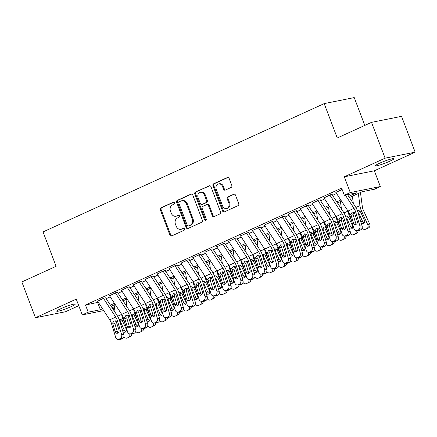<?xml version="1.0" encoding="UTF-8"?>
<svg xmlns="http://www.w3.org/2000/svg" width="437" height="437" viewBox="0 0 437 437"><rect width="100%" height="100%" fill="white"/><g stroke="black" fill="none" stroke-linecap="round" stroke-linejoin="round"><path stroke-width="0.66" d="M174.554 202.784A1.06 0.89 -101.3 0 0 173.363 202.173L160.936 207.843A1.513 1.278 -101.3 0 0 160.303 209.782L169.917 235.095A1.513 1.278 -101.3 0 0 171.621 235.969L184.048 230.299A1.06 0.89 -101.3 0 0 183.3 228.327L181.688 229.064A4.84 4.08 -101.3 0 1 180.929 229.31A4.84 4.08 -101.3 0 1 176.237 226.268L175.439 224.159A4.84 4.08 -101.3 0 1 177.471 217.954L179.077 217.216A1.06 0.89 -101.3 0 0 178.329 215.25L176.723 215.982A4.84 4.08 -101.3 0 1 175.964 216.228A4.84 4.08 -101.3 0 1 171.271 213.19L170.468 211.082A4.84 4.08 -101.3 0 1 172.5 204.877L174.112 204.139A1.06 0.89 -101.3 0 0 174.554 202.784M379.447 163.274A9.86 1.027 159.2 0 0 375.427 165.738A9.86 1.027 159.2 0 0 380.496 164.776A9.86 1.027 159.2 0 0 389.837 161.193A9.86 1.027 159.2 0 0 393.863 158.735A9.86 1.027 159.2 0 0 388.793 159.696A9.86 1.027 159.2 0 0 379.447 163.274M60.765 308.719A9.86 1.027 159.2 0 0 56.744 311.182A9.86 1.027 159.2 0 0 61.814 310.221A9.86 1.027 159.2 0 0 71.16 306.637A9.86 1.027 159.2 0 0 75.18 304.179A9.86 1.027 159.2 0 0 70.111 305.141A9.86 1.027 159.2 0 0 60.765 308.719M231.184 187.418A1.513 1.278 -101.3 0 0 231.818 185.474L229.119 178.372A1.513 1.278 -101.3 0 0 227.415 177.504L213.617 183.797A1.513 1.278 -101.3 0 0 212.983 185.741L222.597 211.049A1.513 1.278 -101.3 0 0 224.301 211.923L238.099 205.625A1.513 1.278 -101.3 0 0 238.733 203.686L235.477 195.11A1.513 1.278 -101.3 0 0 233.773 194.236L227.868 196.929A1.513 1.278 -101.3 0 0 227.235 198.873L228.846 203.123A4.048 3.414 -101.3 0 1 226.513 208.52A4.048 3.414 -101.3 0 1 222.591 205.98L216.26 189.314A4.048 3.414 -101.3 0 1 218.598 183.922A4.048 3.414 -101.3 0 1 222.52 186.462L223.575 189.237A1.513 1.278 -101.3 0 0 225.279 190.111L231.184 187.418M371.505 122.355L401.543 116.346L415.15 152.163L385.112 158.172L371.505 122.355L337.255 137.988L324.194 103.607L43.039 231.921L56.1 266.308L21.85 281.936L35.457 317.754L76.257 299.132L82.243 314.891L88.203 312.171L85.483 305.01L341.619 188.112L344.34 195.273L350.294 192.553L380.332 186.544L374.378 189.259L362.197 191.701L349.414 197.535M385.112 158.172L344.307 176.794L350.294 192.553M192.75 194.973A1.513 1.278 -101.3 0 0 191.051 194.099L177.247 200.397A1.513 1.278 -101.3 0 0 176.614 202.336L186.228 227.65A1.513 1.278 -101.3 0 0 187.932 228.524L201.73 222.225A1.513 1.278 -101.3 0 0 202.369 220.286L192.75 194.973M195.432 192.1L209.23 185.801A1.513 1.278 -101.3 0 1 210.934 186.675L220.548 211.983A1.513 1.278 -101.3 0 1 219.915 213.928L214.01 216.621A1.513 1.278 -101.3 0 1 212.306 215.747L208.405 205.483A1.513 1.278 -101.3 0 0 206.706 204.609L202.784 206.401A1.513 1.278 -101.3 0 0 202.151 208.34L206.209 219.024A1.06 0.89 -101.3 0 1 204.576 219.773L194.798 194.039A1.513 1.278 -101.3 0 1 195.432 192.1L209.869 185.72M35.457 317.754L65.495 311.739L78.753 305.692M105.907 297.717L103.875 298.121L97.615 301.208M117.821 292.277L115.789 292.686L109.529 295.767M129.734 286.841L127.702 287.246L121.442 290.332M141.643 281.406L139.616 281.81L133.356 284.897M153.556 275.966L151.53 276.375L145.27 279.456M165.47 270.53L163.443 270.935L157.178 274.021M177.384 265.095L175.357 265.499L169.092 268.586M189.297 259.654L187.271 260.064L181.005 263.145M201.211 254.219L199.185 254.624L192.919 257.71M213.125 248.779L211.093 249.188L204.833 252.275M225.039 243.343L223.007 243.748L216.747 246.834M236.952 237.908L234.92 238.312L228.66 241.399M248.866 232.468L246.834 232.877L240.574 235.958M260.78 227.032L258.748 227.437L252.488 230.523M272.693 221.597L270.661 222.001L264.401 225.088M284.607 216.157L282.575 216.566L276.315 219.647M296.521 210.721L294.489 211.126L288.229 214.212M308.429 205.286L306.403 205.69L300.143 208.777M320.343 199.846L318.316 200.255L312.056 203.336M332.257 194.41L330.23 194.815L323.964 197.901M85.483 305.01L98.309 302.273M106.191 298.679L110.222 296.838M118.099 293.243L122.136 291.397M130.013 287.803L134.05 285.962M141.927 282.368L145.963 280.527M153.84 276.927L157.877 275.086M165.754 271.492L169.791 269.651M177.668 266.057L181.705 264.216M189.582 260.616L193.618 258.775M201.495 255.181L205.532 253.34M213.409 249.745L217.446 247.905M225.323 244.305L229.359 242.464M237.236 238.87L241.268 237.029M249.15 233.434L253.181 231.588M261.064 227.994L265.095 226.153M272.978 222.559L277.009 220.718M284.886 217.123L288.923 215.277M296.799 211.683L300.836 209.842M308.713 206.248L312.75 204.407M320.627 200.807L324.664 198.966M332.541 195.372L336.577 193.531M335.878 192.466L342.105 189.396M364.802 125.419L354.232 97.593L324.194 103.607M344.307 176.794L374.345 170.785L415.15 152.163M374.345 170.785L380.332 186.544M114.494 307.867L112.719 308.68M348.682 196.41L356.516 192.837L344.34 195.273M88.203 312.171L100.379 309.735L102.537 308.751M110.414 305.152L114.45 303.311M122.327 299.716L126.364 297.876M134.241 294.281L138.278 292.44M146.155 288.841L150.191 287M158.068 283.405L162.105 281.565M169.982 277.97L174.019 276.129M181.896 272.53L185.933 270.689M193.81 267.094L197.846 265.254M205.723 261.659L209.755 259.813M217.637 256.219L221.668 254.378M229.551 250.783L233.582 248.943M241.464 245.348L245.496 243.502M253.373 239.908L257.409 238.067M265.286 234.472L269.323 232.631M277.2 229.032L281.237 227.191M289.114 223.597L293.151 221.756M301.027 218.161L305.064 216.32M312.941 212.721L316.978 210.88M324.855 207.285L328.892 205.445M336.769 201.85L340.805 200.009M103.738 310.587L82.243 314.891M111.899 307.429L114.368 306.932M341.537 201.129L337.501 202.97M329.624 206.564L325.587 208.405M317.71 212.005L313.673 213.846M305.796 217.44L301.759 219.281M293.882 222.875L289.846 224.716M281.969 228.316L277.932 230.157M270.055 233.751L266.018 235.592M258.141 239.186L254.11 241.033M246.228 244.627L242.196 246.468M234.314 250.062L230.283 251.903M222.4 255.498L218.369 257.344M210.487 260.938L206.455 262.779M198.578 266.373L194.541 268.214M186.665 271.814L182.628 273.655M174.751 277.249L170.714 279.09M162.837 282.684L158.8 284.525M150.923 288.125L146.887 289.966M139.01 293.56L134.973 295.401M127.096 298.995L123.059 300.836M115.182 304.436L111.145 306.277M97.659 302.573L100.379 309.735M175.964 216.228L176.772 216.069A4.84 4.08 -101.3 0 0 177.531 215.823L176.723 215.982M178.864 215.212L177.531 215.823M180.929 229.31L181.743 229.146A4.84 4.08 -101.3 0 0 182.502 228.901L181.688 229.064M183.835 228.289L182.502 228.901M173.899 202.134L161.75 207.679A1.513 1.278 -101.3 0 0 161.116 209.618L170.73 234.931A1.513 1.278 -101.3 0 0 171.796 235.887M191.685 194.017L178.061 200.233A1.513 1.278 -101.3 0 0 177.427 202.173L187.041 227.486A1.513 1.278 -101.3 0 0 188.112 228.442M179.285 201.779A1.06 0.89 -101.3 0 0 178.837 203.139L187.282 225.355A1.06 0.89 -101.3 0 0 188.473 225.967L190.166 225.192A4.84 4.08 -101.3 0 0 192.198 218.986L186.43 203.795A4.84 4.08 -101.3 0 0 181.737 200.758A4.84 4.08 -101.3 0 0 180.978 201.004L179.285 201.779M188.942 225.874A1.06 0.89 -101.3 0 0 189.281 225.803L188.473 225.967M181.737 200.758L182.551 200.594A4.84 4.08 -101.3 0 1 187.244 203.637L193.012 218.822A4.84 4.08 -101.3 0 1 190.98 225.028L189.281 225.803M206.941 204.532L207.755 204.369A1.513 1.278 -101.3 0 1 209.219 205.319L213.119 215.588A1.513 1.278 -101.3 0 0 214.185 216.539M196.246 191.936A1.513 1.278 -101.3 0 0 195.612 193.875L205.385 219.609A1.06 0.89 -101.3 0 0 205.98 220.237M204.363 194.831A4.048 3.414 -101.3 0 0 200.441 192.291A4.048 3.414 -101.3 0 0 198.103 197.688L200.337 203.555A1.513 1.278 -101.3 0 0 202.036 204.429L205.958 202.642A1.513 1.278 -101.3 0 0 206.592 200.703L204.363 194.831L205.172 194.667A4.048 3.414 -101.3 0 0 201.249 192.127L200.441 192.291M201.801 204.505L202.615 204.341A1.513 1.278 -101.3 0 0 202.85 204.265L202.036 204.429M205.172 194.667L207.406 200.539A1.513 1.278 -101.3 0 1 206.767 202.478L202.85 204.265M218.598 183.922L219.407 183.758A4.048 3.414 -101.3 0 1 223.329 186.299L224.383 189.074A1.513 1.278 -101.3 0 0 225.454 190.029M226.513 208.52L227.327 208.356A4.048 3.414 -101.3 0 0 229.66 202.965L228.846 203.123M234.407 194.154L228.677 196.77A1.513 1.278 -101.3 0 0 228.043 198.709L229.66 202.965M228.054 177.422L214.43 183.638A1.513 1.278 -101.3 0 0 213.791 185.578L223.411 210.891A1.513 1.278 -101.3 0 0 224.476 211.847M114.106 304.928L115.078 312.302M109.414 295.592A5.391 2.841 65.5 0 0 109.501 295.729L121.672 314.383A11.559 6.091 65.5 0 0 123.343 320.031L125.233 324.15M119.612 319.523L120.148 319.376L122.24 320.534L126.156 328.995A2.464 2.098 65.2 0 1 125.282 332.104A2.464 2.098 65.2 0 1 125.277 332.109A2.464 2.098 65.2 0 1 122.852 331.497M129.68 333.906A3.081 2.617 -114.8 0 1 128.445 337.435A3.081 2.617 -114.8 0 0 128.445 337.435L127.249 337.987A3.081 2.617 -114.8 0 1 123.846 336.747M131.695 333.961A3.081 2.617 65.2 0 1 130.292 336.583A3.081 2.617 65.2 0 1 130.281 336.588L128.456 337.43M121.24 319.6L120.514 321.31L120.781 322.446L124.184 329.886A2.464 2.098 -114.8 0 0 126.075 331.399M103.46 298.313A5.391 2.841 65.5 0 0 103.547 298.449L115.712 317.087A7.702 4.059 -114.5 0 1 117.411 320.736L121.639 334.649L123.824 334.693A3.081 2.54 91.2 0 1 122.316 338.664L120.131 338.62A3.081 2.54 -88.8 0 0 121.639 334.649M105.639 297.837L117.045 315.312A11.559 6.091 -114.5 0 1 119.596 320.78L123.824 334.693M97.5 301.033A5.391 2.841 65.5 0 0 97.588 301.169L109.753 319.808A7.702 4.059 -114.5 0 1 111.451 323.451L115.685 337.369A3.081 2.54 -88.8 0 0 118.001 339.363A3.081 2.54 -88.8 0 0 118.94 339.167L120.131 338.62M115.286 320.769L114.844 323.446L112.85 324.036L115.177 331.688L117.362 331.732L114.844 323.446M118.94 339.167L121.125 339.21L122.316 338.664M121.125 339.21A3.081 2.54 91.2 0 1 120.186 339.407L118.001 339.363M117.362 331.732A2.464 2.032 -88.8 0 0 118.132 332.918M112.85 324.036L112.735 322.867L113.986 320.84L116.127 321.321L118.99 329.946A2.464 2.032 91.2 0 1 117.782 333.125A2.464 2.032 91.2 0 1 117.034 333.284A2.464 2.032 91.2 0 1 115.177 331.688M126.02 299.487L126.992 306.861M121.328 290.157A5.391 2.841 65.5 0 0 121.415 290.294L133.585 308.948A11.559 6.091 65.5 0 0 135.257 314.591L137.147 318.715M131.526 314.088L132.061 313.941L134.154 315.099L138.07 323.56A2.464 2.098 65.2 0 1 137.196 326.668A2.464 2.098 65.2 0 1 137.191 326.674A2.464 2.098 65.2 0 1 134.765 326.062M141.588 328.471A3.081 2.617 -114.8 0 1 140.359 332A3.081 2.617 -114.8 0 0 140.359 332L139.157 332.546A3.081 2.617 -114.8 0 1 135.76 331.312M143.609 328.526A3.081 2.617 65.2 0 1 142.205 331.148A3.081 2.617 65.2 0 1 142.194 331.153L140.37 331.994M133.154 314.165L132.427 315.875L132.695 317.011L136.098 324.451A2.464 2.098 -114.8 0 0 137.988 325.964M137.934 294.052L138.906 301.426M133.241 284.722A5.391 2.841 65.5 0 0 133.329 284.858L145.499 303.513A11.559 6.091 65.5 0 0 147.171 309.156L149.061 313.274M143.44 308.653L143.975 308.506L146.067 309.658L149.984 318.125A2.464 2.098 65.2 0 1 149.11 321.233A2.464 2.098 65.2 0 1 149.104 321.233A2.464 2.098 65.2 0 1 146.679 320.627M153.502 323.03A3.081 2.617 -114.8 0 1 152.273 326.565A3.081 2.617 -114.8 0 0 152.273 326.565L151.071 327.111A3.081 2.617 -114.8 0 1 147.673 325.876M155.523 323.09A3.081 2.617 65.2 0 1 154.119 325.712A3.081 2.617 65.2 0 1 154.108 325.712L152.284 326.559M145.068 308.724L144.341 310.434L144.603 311.576L148.012 319.01A2.464 2.098 -114.8 0 0 149.902 320.523M149.847 288.617L150.82 295.991M145.155 279.281A5.391 2.841 65.5 0 0 145.242 279.418L157.413 298.072A11.559 6.091 65.5 0 0 159.084 303.72L160.969 307.839M155.353 303.212L155.889 303.065L157.976 304.223L161.892 312.684A2.464 2.098 65.2 0 1 161.024 315.793A2.464 2.098 65.2 0 1 161.013 315.798A2.464 2.098 65.2 0 1 158.593 315.186M165.415 317.595A3.081 2.617 -114.8 0 1 164.186 321.124A3.081 2.617 -114.8 0 1 164.175 321.129L162.985 321.676A3.081 2.617 -114.8 0 1 159.587 320.436M167.437 317.65A3.081 2.617 65.2 0 1 166.033 320.272A3.081 2.617 65.2 0 1 166.022 320.277L164.197 321.119M156.981 303.289L156.255 304.999L156.517 306.135L159.926 313.575A2.464 2.098 -114.8 0 0 161.816 315.088M161.761 283.176L162.733 290.55M157.069 273.846A5.391 2.841 65.5 0 0 157.156 273.983L169.327 292.637A11.559 6.091 65.5 0 0 170.998 298.28L172.883 302.404M167.267 297.777L167.803 297.63L169.889 298.788L173.806 307.249A2.464 2.098 65.2 0 1 172.937 310.357A2.464 2.098 65.2 0 1 172.926 310.363A2.464 2.098 65.2 0 1 170.506 309.751M179.35 312.215A3.081 2.617 65.2 0 1 177.946 314.837L176.111 315.683A3.081 2.617 -114.8 0 1 176.089 315.694L174.898 316.235A3.081 2.617 -114.8 0 1 171.501 315.001M177.946 314.837A3.081 2.617 65.2 0 1 177.935 314.842L176.1 315.689A3.081 2.617 -114.8 0 0 177.329 312.16M168.895 297.848L168.169 299.563L168.431 300.7L171.839 308.134A2.464 2.098 -114.8 0 0 173.729 309.653M115.373 292.877A5.391 2.841 65.5 0 0 115.461 293.014L127.626 311.652A7.702 4.059 -114.5 0 1 129.325 315.296L133.553 329.214L135.738 329.258A3.081 2.54 91.2 0 1 134.23 333.229L132.045 333.185A3.081 2.54 -88.8 0 0 133.553 329.214M117.553 292.397L128.959 309.877A11.559 6.091 -114.5 0 1 131.51 315.345L135.738 329.258M127.626 311.652L121.666 314.372A7.702 4.059 -114.5 0 1 123.365 318.016L127.593 331.929A3.081 2.54 -88.8 0 0 129.915 333.923A3.081 2.54 -88.8 0 0 130.854 333.726L132.045 333.185M127.2 315.334L126.757 318.01L124.764 318.595L127.091 326.253L129.276 326.297L126.757 318.01M130.854 333.726L133.039 333.775L134.23 333.229M133.039 333.775A3.081 2.54 91.2 0 1 132.1 333.972L129.915 333.923M129.276 326.297A2.464 2.032 -88.8 0 0 130.046 327.482M124.764 318.595L124.649 317.431L125.9 315.405L128.041 315.885L130.903 324.511A2.464 2.032 91.2 0 1 129.696 327.69A2.464 2.032 91.2 0 1 128.942 327.848A2.464 2.032 91.2 0 1 127.091 326.253M127.282 287.437A5.391 2.841 65.5 0 0 127.375 287.573L139.54 306.217A7.702 4.059 -114.5 0 1 141.238 309.86L145.466 323.773L147.651 323.822A3.081 2.54 91.2 0 1 146.144 327.794L143.959 327.745A3.081 2.54 -88.8 0 0 145.466 323.773M129.467 286.962L140.872 304.436A11.559 6.091 -114.5 0 1 143.423 309.904L147.651 323.822M139.54 306.217L133.58 308.932A7.702 4.059 -114.5 0 1 135.279 312.581L139.507 326.494A3.081 2.54 -88.8 0 0 141.828 328.487A3.081 2.54 -88.8 0 0 142.768 328.291L143.959 327.745M139.113 309.893L138.671 312.57L136.677 313.16L139.004 320.813L141.189 320.862L138.671 312.57M142.768 328.291L144.953 328.334L146.144 327.794M144.953 328.334A3.081 2.54 91.2 0 1 144.013 328.531L141.828 328.487M141.189 320.862A2.464 2.032 -88.8 0 0 141.959 322.047M136.677 313.16L136.562 311.991L137.813 309.964L139.955 310.445L142.817 319.076A2.464 2.032 91.2 0 1 141.61 322.249A2.464 2.032 91.2 0 1 140.856 322.408A2.464 2.032 91.2 0 1 139.004 320.813M139.195 282.002A5.391 2.841 65.5 0 0 139.288 282.138L151.448 300.776A7.702 4.059 -114.5 0 1 153.152 304.425L157.38 318.338L159.565 318.382A3.081 2.54 91.2 0 1 158.057 322.353L155.872 322.309A3.081 2.54 -88.8 0 0 157.38 318.338M141.38 281.526L152.786 299.001A11.559 6.091 -114.5 0 1 155.332 304.469L159.565 318.382M151.448 300.776L145.494 303.497A7.702 4.059 -114.5 0 1 147.193 307.14L151.421 321.058A3.081 2.54 -88.8 0 0 153.742 323.052A3.081 2.54 -88.8 0 0 154.682 322.85L155.872 322.309M151.027 304.458L150.585 307.135L148.591 307.724L150.918 315.377L153.103 315.421L150.585 307.135M154.682 322.85L156.867 322.899L158.057 322.353M156.867 322.899A3.081 2.54 91.2 0 1 155.927 323.096L153.742 323.052M153.103 315.421A2.464 2.032 -88.8 0 0 153.873 316.607M148.591 307.724L148.476 306.556L149.727 304.529L151.868 305.01L154.731 313.635A2.464 2.032 91.2 0 1 153.524 316.814A2.464 2.032 91.2 0 1 152.77 316.972A2.464 2.032 91.2 0 1 150.918 315.377M151.109 276.566A5.391 2.841 65.5 0 0 151.197 276.703L163.362 295.341A7.702 4.059 -114.5 0 1 165.066 298.984L169.294 312.903L171.479 312.947A3.081 2.54 91.2 0 1 169.971 316.918L167.786 316.874A3.081 2.54 -88.8 0 0 169.294 312.903M153.294 276.086L164.7 293.566A11.559 6.091 -114.5 0 1 167.245 299.034L171.479 312.947M153.354 299.924L157.413 298.072A7.702 4.059 -114.5 0 1 159.106 301.705L163.334 315.618A3.081 2.54 -88.8 0 0 165.656 317.612A3.081 2.54 -88.8 0 0 166.595 317.415L167.786 316.874M162.935 299.023L162.493 301.694L160.505 302.284L162.832 309.942L165.017 309.986L162.493 301.694M166.595 317.415L168.78 317.464L169.971 316.918M168.78 317.464A3.081 2.54 91.2 0 1 167.835 317.661L165.656 317.612M165.017 309.986A2.464 2.032 -88.8 0 0 165.787 311.171M160.505 302.284L160.39 301.12L161.641 299.094L163.782 299.569L166.644 308.2A2.464 2.032 91.2 0 1 165.437 311.379A2.464 2.032 91.2 0 1 164.683 311.537A2.464 2.032 91.2 0 1 162.832 309.942M173.669 277.741L174.647 285.115M168.982 268.405A5.391 2.841 65.5 0 0 169.07 268.547L181.24 287.202A11.559 6.091 65.5 0 0 182.912 292.845L184.796 296.963M179.181 292.342L179.716 292.189L181.803 293.347L185.72 301.814A2.464 2.098 65.2 0 1 184.851 304.922A2.464 2.098 65.2 0 1 184.84 304.922A2.464 2.098 65.2 0 1 182.42 304.31M191.264 306.774A3.081 2.617 65.2 0 1 189.855 309.401L188.025 310.248A3.081 2.617 -114.8 0 1 188.003 310.254L186.812 310.8A3.081 2.617 -114.8 0 1 183.409 309.565M189.855 309.401A3.081 2.617 65.2 0 1 189.849 309.401L188.014 310.248A3.081 2.617 -114.8 0 0 189.243 306.719M180.809 292.413L180.082 294.123L180.344 295.265L183.753 302.699A2.464 2.098 -114.8 0 0 185.643 304.212M163.023 271.126A5.391 2.841 65.5 0 0 163.11 271.262L175.275 289.9A7.702 4.059 -114.5 0 1 176.974 293.549L181.208 307.462L183.393 307.511A3.081 2.54 91.2 0 1 181.885 311.483L179.7 311.434A3.081 2.54 -88.8 0 0 181.208 307.462M165.208 270.65L176.614 288.125A11.559 6.091 -114.5 0 1 179.159 293.593L183.393 307.511M175.275 289.9L169.321 292.621A7.702 4.059 -114.5 0 1 171.02 296.27L175.248 310.183A3.081 2.54 -88.8 0 0 177.569 312.176A3.081 2.54 -88.8 0 0 178.509 311.98L179.7 311.434M174.849 293.582L174.407 296.259L172.418 296.849L174.745 304.502L176.93 304.551L174.407 296.259M178.509 311.98L180.694 312.023L181.885 311.483M180.694 312.023A3.081 2.54 91.2 0 1 179.749 312.22L177.569 312.176M176.93 304.551A2.464 2.032 -88.8 0 0 177.701 305.736M172.418 296.849L172.304 295.68L173.549 293.653L175.696 294.134L178.558 302.765A2.464 2.032 91.2 0 1 177.351 305.938A2.464 2.032 91.2 0 1 176.597 306.097A2.464 2.032 91.2 0 1 174.745 304.502M185.583 272.306L186.561 279.68M180.896 262.97A5.391 2.841 65.5 0 0 180.984 263.107L193.154 281.761A11.559 6.091 65.5 0 0 194.826 287.409L196.71 291.528M191.095 286.901L191.63 286.754L193.717 287.912L197.633 296.373A2.464 2.098 65.2 0 1 196.765 299.482A2.464 2.098 65.2 0 1 196.754 299.487A2.464 2.098 65.2 0 1 194.334 298.875M203.178 301.339A3.081 2.617 65.2 0 1 201.768 303.961L199.938 304.808A3.081 2.617 -114.8 0 0 199.928 304.813L198.726 305.359A3.081 2.617 -114.8 0 1 195.323 304.125M201.768 303.961A3.081 2.617 65.2 0 1 201.763 303.966L199.928 304.813A3.081 2.617 -114.8 0 0 201.157 301.284M192.722 286.978L191.99 288.688L192.258 289.824L195.667 297.264A2.464 2.098 -114.8 0 0 197.557 298.777M174.937 265.691A5.391 2.841 65.5 0 0 175.024 265.827L187.189 284.465A7.702 4.059 -114.5 0 1 188.888 288.114L193.121 302.027L195.301 302.071A3.081 2.54 91.2 0 1 193.799 306.042L191.614 305.998A3.081 2.54 -88.8 0 0 193.121 302.027M177.122 265.215L188.527 282.69A11.559 6.091 -114.5 0 1 191.073 288.158L195.301 302.071M177.182 289.054L181.24 287.202A7.702 4.059 -114.5 0 1 182.934 290.829L187.162 304.747A3.081 2.54 -88.8 0 0 189.478 306.741A3.081 2.54 -88.8 0 0 190.423 306.539L191.614 305.998M186.763 288.147L186.32 290.823L184.332 291.413L186.659 299.066L188.839 299.11L186.32 290.823M190.423 306.539L192.608 306.588L193.799 306.042M192.608 306.588A3.081 2.54 91.2 0 1 191.663 306.785L189.478 306.741M188.839 299.11A2.464 2.032 -88.8 0 0 189.614 300.295M184.332 291.413L184.217 290.244L185.463 288.218L187.604 288.699L190.472 297.324A2.464 2.032 91.2 0 1 189.265 300.503A2.464 2.032 91.2 0 1 188.511 300.661A2.464 2.032 91.2 0 1 186.659 299.066M197.497 266.865L198.474 274.239M192.81 257.535A5.391 2.841 65.5 0 0 192.897 257.672L205.062 276.326A11.559 6.091 65.5 0 0 206.739 281.969L208.624 286.093M203.008 281.466L203.544 281.319L205.63 282.477L209.547 290.938A2.464 2.098 65.2 0 1 208.678 294.046A2.464 2.098 65.2 0 1 208.668 294.046A2.464 2.098 65.2 0 1 206.248 293.44M213.07 295.849A3.081 2.617 -114.8 0 1 211.841 299.378A3.081 2.617 -114.8 0 0 211.841 299.378L210.639 299.924A3.081 2.617 -114.8 0 1 207.236 298.69M215.091 295.904A3.081 2.617 65.2 0 1 213.682 298.526A3.081 2.617 65.2 0 1 213.677 298.531L211.852 299.372M204.636 281.537L203.904 283.252L204.172 284.389L207.58 291.823A2.464 2.098 -114.8 0 0 209.47 293.342M186.85 260.25A5.391 2.841 65.5 0 0 186.938 260.392L199.103 279.03A7.702 4.059 -114.5 0 1 200.802 282.673L205.035 296.592L207.214 296.636A3.081 2.54 91.2 0 1 205.712 300.607L203.527 300.558A3.081 2.54 -88.8 0 0 205.035 296.592M189.035 259.775L200.436 277.249A11.559 6.091 -114.5 0 1 202.987 282.723L207.214 296.636M189.095 283.613L193.154 281.761A7.702 4.059 -114.5 0 1 194.847 285.394L199.075 299.307A3.081 2.54 -88.8 0 0 201.391 301.301A3.081 2.54 -88.8 0 0 202.336 301.104L203.527 300.558M198.677 282.712L198.234 285.383L196.246 285.973L198.573 293.631L200.752 293.675L198.234 285.383M202.336 301.104L204.521 301.148L205.712 300.607M204.521 301.148A3.081 2.54 91.2 0 1 203.576 301.35L201.391 301.301M200.752 293.675A2.464 2.032 -88.8 0 0 201.523 294.86M196.246 285.973L196.131 284.809L197.377 282.783L199.518 283.258L202.38 291.889A2.464 2.032 91.2 0 1 201.178 295.068A2.464 2.032 91.2 0 1 200.425 295.221A2.464 2.032 91.2 0 1 198.573 293.631M209.41 261.43L210.388 268.804M204.718 252.094A5.391 2.841 65.5 0 0 204.811 252.236L216.976 270.891A11.559 6.091 65.5 0 0 218.647 276.534L220.538 280.652M214.922 276.031L215.457 275.878L217.544 277.036L221.461 285.503A2.464 2.098 65.2 0 1 220.592 288.606A2.464 2.098 65.2 0 1 220.581 288.611A2.464 2.098 65.2 0 1 218.156 287.999M224.984 290.408A3.081 2.617 -114.8 0 1 223.755 293.937A3.081 2.617 -114.8 0 0 223.755 293.937L222.553 294.489A3.081 2.617 -114.8 0 1 219.15 293.249M227.005 290.463A3.081 2.617 65.2 0 1 225.596 293.085A3.081 2.617 65.2 0 1 225.585 293.09L223.766 293.937M216.544 276.102L215.818 277.812L216.086 278.948L219.494 286.388A2.464 2.098 -114.8 0 0 221.384 287.901M198.764 254.815A5.391 2.841 65.5 0 0 198.851 254.951L211.016 273.589A7.702 4.059 -114.5 0 1 212.715 277.238L216.943 291.151L219.128 291.2A3.081 2.54 91.2 0 1 217.626 295.172L215.441 295.122A3.081 2.54 -88.8 0 0 216.943 291.151M200.944 254.339L212.349 271.814A11.559 6.091 -114.5 0 1 214.9 277.282L219.128 291.2M201.009 278.178L205.062 276.326A7.702 4.059 -114.5 0 1 206.761 279.953L210.989 293.872A3.081 2.54 -88.8 0 0 213.305 295.865A3.081 2.54 -88.8 0 0 214.25 295.669L215.441 295.122M210.59 277.271L210.148 279.948L208.159 280.538L210.487 288.191L212.666 288.24L210.148 279.948M214.25 295.669L216.43 295.712L217.626 295.172M216.43 295.712A3.081 2.54 91.2 0 1 215.49 295.909L213.305 295.865M212.666 288.24A2.464 2.032 -88.8 0 0 213.436 289.425M208.159 280.538L208.045 279.369L209.29 277.342L211.432 277.823L214.294 286.454A2.464 2.032 91.2 0 1 213.092 289.627A2.464 2.032 91.2 0 1 212.338 289.786A2.464 2.032 91.2 0 1 210.487 288.191M221.324 255.995L222.302 263.369M224.837 267.302L228.89 265.45A11.559 6.091 65.5 0 0 230.561 271.093L232.451 275.217M226.836 270.59L227.371 270.443L229.458 271.601L233.374 280.062A2.464 2.098 65.2 0 1 232.506 283.171A2.464 2.098 65.2 0 1 232.495 283.176A2.464 2.098 65.2 0 1 230.07 282.564M238.919 285.028A3.081 2.617 65.2 0 1 237.51 287.65L235.68 288.496A3.081 2.617 -114.8 0 1 235.658 288.507L234.467 289.048A3.081 2.617 -114.8 0 1 231.064 287.814M237.51 287.65A3.081 2.617 65.2 0 1 237.499 287.655L235.669 288.502A3.081 2.617 -114.8 0 0 236.898 284.973M228.458 270.667L227.732 272.377L227.999 273.513L231.408 280.953A2.464 2.098 -114.8 0 0 233.292 282.466M233.238 250.554L234.216 257.928M236.75 261.867L240.803 260.015A11.559 6.091 65.5 0 0 242.475 265.658L244.365 269.782M238.749 265.155L239.285 265.008L241.371 266.16L245.288 274.627A2.464 2.098 65.2 0 1 244.414 277.735A2.464 2.098 65.2 0 1 244.409 277.735A2.464 2.098 65.2 0 1 241.983 277.129M250.833 279.593A3.081 2.617 65.2 0 1 249.423 282.215L247.593 283.061A3.081 2.617 -114.8 0 1 247.571 283.072L246.381 283.613A3.081 2.617 -114.8 0 1 242.977 282.378M249.423 282.215A3.081 2.617 65.2 0 1 249.412 282.22L247.582 283.067A3.081 2.617 -114.8 0 0 248.811 279.533M240.372 265.226L239.645 266.941L239.913 268.078L243.316 275.512A2.464 2.098 -114.8 0 0 245.206 277.025M245.152 245.119L246.129 252.493M240.459 235.783A5.391 2.841 65.5 0 0 240.547 235.925L252.717 254.574A11.559 6.091 65.5 0 0 254.389 260.223L256.279 264.341M250.658 259.715L251.199 259.567L253.285 260.725L257.202 269.187A2.464 2.098 65.2 0 1 256.328 272.295A2.464 2.098 65.2 0 1 256.322 272.3A2.464 2.098 65.2 0 1 253.897 271.688M262.746 274.152A3.081 2.617 65.2 0 1 261.337 276.774L259.502 277.626A3.081 2.617 -114.8 0 0 259.496 277.626L258.294 278.178A3.081 2.617 -114.8 0 1 254.891 276.938M261.337 276.774A3.081 2.617 65.2 0 1 261.326 276.779L259.496 277.626A3.081 2.617 -114.8 0 0 260.725 274.097M252.286 259.791L251.559 261.501L251.827 262.637L255.23 270.077A2.464 2.098 -114.8 0 0 257.12 271.59M257.065 239.678L258.038 247.058M252.373 230.348A5.391 2.841 65.5 0 0 252.46 230.485L264.631 249.139A11.559 6.091 65.5 0 0 266.302 254.782L268.192 258.906M262.571 254.279L263.107 254.132L265.199 255.29L269.116 263.751A2.464 2.098 65.2 0 1 268.242 266.86A2.464 2.098 65.2 0 1 268.236 266.865A2.464 2.098 65.2 0 1 265.811 266.253M274.66 268.717A3.081 2.617 65.2 0 1 273.251 271.339A3.081 2.617 65.2 0 1 273.24 271.344L271.415 272.185A3.081 2.617 -114.8 0 0 271.41 272.191L270.208 272.737A3.081 2.617 -114.8 0 1 266.805 271.503M273.251 271.339L271.41 272.191A3.081 2.617 -114.8 0 0 272.639 268.662M264.199 254.356L263.473 256.066L263.74 257.202L267.144 264.642A2.464 2.098 -114.8 0 0 269.034 266.155M268.979 234.243L269.951 241.617M264.287 224.913A5.391 2.841 65.5 0 0 264.374 225.05L276.545 243.704A11.559 6.091 65.5 0 0 278.216 249.347L280.106 253.471M274.485 248.844L275.02 248.697L277.113 249.849L281.029 258.316A2.464 2.098 65.2 0 1 280.155 261.424A2.464 2.098 65.2 0 1 280.15 261.424A2.464 2.098 65.2 0 1 277.724 260.818M284.553 263.221A3.081 2.617 -114.8 0 1 283.323 266.756A3.081 2.617 -114.8 0 0 283.323 266.756L282.122 267.302A3.081 2.617 -114.8 0 1 278.719 266.067M286.574 263.282A3.081 2.617 65.2 0 1 285.164 265.904A3.081 2.617 65.2 0 1 285.153 265.904L283.329 266.75M276.113 248.915L275.386 250.63L275.654 251.767L279.057 259.201A2.464 2.098 -114.8 0 0 280.947 260.714M280.893 228.808L281.865 236.182M276.2 219.472A5.391 2.841 65.5 0 0 276.288 219.609L288.458 238.263A11.559 6.091 65.5 0 0 290.13 243.912L292.02 248.03M286.399 243.404L286.934 243.256L289.026 244.414L292.943 252.876A2.464 2.098 65.2 0 1 292.069 255.984A2.464 2.098 65.2 0 1 292.063 255.989A2.464 2.098 65.2 0 1 289.638 255.377M296.466 257.786A3.081 2.617 -114.8 0 1 295.232 261.315A3.081 2.617 -114.8 0 0 295.232 261.315L294.035 261.867A3.081 2.617 -114.8 0 1 290.632 260.627M298.482 257.841A3.081 2.617 65.2 0 1 297.078 260.463A3.081 2.617 65.2 0 1 297.067 260.468L295.243 261.31M288.027 243.48L287.3 245.19L287.568 246.326L290.971 253.766A2.464 2.098 -114.8 0 0 292.861 255.279M292.806 223.367L293.779 230.741M300.372 232.817L300.372 232.828A11.559 6.091 65.5 0 0 302.043 238.471L303.933 242.595M298.313 237.968L298.848 237.821L300.94 238.979L304.857 247.44A2.464 2.098 65.2 0 1 303.983 250.548A2.464 2.098 65.2 0 1 303.977 250.554A2.464 2.098 65.2 0 1 301.552 249.942M308.38 252.351A3.081 2.617 -114.8 0 1 307.145 255.88A3.081 2.617 -114.8 0 1 307.14 255.885L305.944 256.426A3.081 2.617 -114.8 0 1 302.546 255.192M310.396 252.406A3.081 2.617 65.2 0 1 308.992 255.028A3.081 2.617 65.2 0 1 308.981 255.033L307.156 255.874M299.94 238.045L299.214 239.755L299.482 240.891L302.885 248.331A2.464 2.098 -114.8 0 0 304.775 249.844M304.72 217.932L305.692 225.306M300.028 208.602A5.391 2.841 65.5 0 0 300.115 208.739L312.286 227.393A11.559 6.091 65.5 0 0 313.957 233.036L315.847 237.154M310.226 232.533L310.762 232.386L312.854 233.538L316.77 242.005A2.464 2.098 65.2 0 1 315.896 245.113A2.464 2.098 65.2 0 1 315.891 245.113A2.464 2.098 65.2 0 1 313.466 244.507M320.288 246.91A3.081 2.617 -114.8 0 1 319.059 250.445A3.081 2.617 -114.8 0 1 319.048 250.445L317.857 250.991A3.081 2.617 -114.8 0 1 314.46 249.756M322.309 246.971A3.081 2.617 65.2 0 1 320.905 249.593A3.081 2.617 65.2 0 1 320.895 249.593L319.07 250.439M311.854 232.604L311.128 234.314L311.39 235.456L314.798 242.89A2.464 2.098 -114.8 0 0 316.688 244.403M316.634 212.497L317.606 219.871M311.942 203.161A5.391 2.841 65.5 0 0 312.029 203.298L324.199 221.952A11.559 6.091 65.5 0 0 325.871 227.601L327.755 231.719M322.14 227.093L322.675 226.945L324.762 228.103L328.679 236.564A2.464 2.098 65.2 0 1 327.81 239.673A2.464 2.098 65.2 0 1 327.799 239.678A2.464 2.098 65.2 0 1 325.379 239.066M334.223 241.53A3.081 2.617 65.2 0 1 332.819 244.152A3.081 2.617 65.2 0 1 332.808 244.157L330.984 244.999A3.081 2.617 -114.8 0 1 330.962 245.01L329.771 245.556A3.081 2.617 -114.8 0 1 326.373 244.316M332.819 244.152L330.973 245.004A3.081 2.617 -114.8 0 0 332.202 241.475M323.768 227.169L323.041 228.879L323.304 230.015L326.712 237.455A2.464 2.098 -114.8 0 0 328.602 238.968M328.548 207.056L329.52 214.43M323.855 197.726A5.391 2.841 65.5 0 0 323.943 197.863L336.113 216.517A11.559 6.091 65.5 0 0 337.785 222.16L339.669 226.284M334.054 221.657L334.589 221.51L336.676 222.668L340.592 231.129A2.464 2.098 65.2 0 1 339.724 234.237A2.464 2.098 65.2 0 1 339.713 234.243A2.464 2.098 65.2 0 1 337.293 233.631M344.116 236.04A3.081 2.617 -114.8 0 1 342.887 239.569A3.081 2.617 -114.8 0 1 342.876 239.574L341.685 240.115A3.081 2.617 -114.8 0 1 338.287 238.881M346.137 236.095A3.081 2.617 65.2 0 1 344.733 238.717A3.081 2.617 65.2 0 1 344.722 238.722L342.898 239.563M335.682 221.728L334.955 223.444L335.217 224.58L338.626 232.014A2.464 2.098 -114.8 0 0 340.516 233.533M340.456 201.621L341.434 208.995M335.769 192.285A5.391 2.841 65.5 0 0 335.856 192.427L348.027 211.082A11.559 6.091 65.5 0 0 349.698 216.725L351.583 220.843M345.967 216.222L346.503 216.069L348.589 217.227L352.506 225.694A2.464 2.098 65.2 0 1 351.638 228.802A2.464 2.098 65.2 0 1 351.627 228.802A2.464 2.098 65.2 0 1 349.207 228.19M356.029 230.599A3.081 2.617 -114.8 0 1 354.8 234.128A3.081 2.617 -114.8 0 0 354.8 234.128L353.599 234.68A3.081 2.617 -114.8 0 1 350.195 233.445M358.05 230.654A3.081 2.617 65.2 0 1 356.641 233.282A3.081 2.617 65.2 0 1 356.636 233.282L354.811 234.128M347.595 216.293L346.869 218.003L347.131 219.145L350.54 226.579A2.464 2.098 -114.8 0 0 352.43 228.092M352.369 196.186L353.347 203.56M358.329 193.465L359.941 205.641A11.559 6.091 65.5 0 0 361.612 211.29L367.801 224.809L369.647 223.957A3.081 2.617 65.2 0 1 368.555 227.841A3.081 2.617 65.2 0 1 368.549 227.846L366.725 228.688A3.081 2.617 -114.8 0 0 367.801 224.809M360.465 192.488L362.339 206.674A7.702 4.059 65.5 0 0 363.453 210.437L369.647 223.957M357.881 210.781L358.416 210.634L360.503 211.792L364.42 220.253A2.464 2.098 65.2 0 1 363.551 223.362A2.464 2.098 65.2 0 1 363.54 223.367A2.464 2.098 65.2 0 1 361.12 222.755M368.555 227.841L366.714 228.693A3.081 2.617 -114.8 0 1 366.703 228.698L365.512 229.245A3.081 2.617 -114.8 0 1 362.109 228.005M359.509 210.858L358.782 212.568L359.045 213.704L362.453 221.144A2.464 2.098 -114.8 0 0 364.343 222.657M210.678 249.38A5.391 2.841 65.5 0 0 210.765 249.516L222.93 268.154A7.702 4.059 -114.5 0 1 224.629 271.798L228.857 285.716L231.042 285.76A3.081 2.54 91.2 0 1 229.534 289.731L227.355 289.687A3.081 2.54 -88.8 0 0 228.857 285.716M212.857 248.904L224.263 266.379A11.559 6.091 -114.5 0 1 226.814 271.847L231.042 285.76M212.923 272.743L216.976 270.891A7.702 4.059 -114.5 0 1 218.675 274.518L222.903 288.436A3.081 2.54 -88.8 0 0 225.219 290.43A3.081 2.54 -88.8 0 0 226.164 290.228L227.355 289.687M222.504 271.836L222.062 274.512L220.073 275.102L222.395 282.755L224.58 282.799L222.062 274.512M226.164 290.228L228.343 290.277L229.534 289.731M228.343 290.277A3.081 2.54 91.2 0 1 227.404 290.474L225.219 290.43M224.58 282.799A2.464 2.032 -88.8 0 0 225.35 283.984M220.073 275.102L219.958 273.933L221.204 271.907L223.345 272.388L226.208 281.013A2.464 2.032 91.2 0 1 225.006 284.192A2.464 2.032 91.2 0 1 224.252 284.35A2.464 2.032 91.2 0 1 222.395 282.755M222.591 243.939A5.391 2.841 65.5 0 0 222.679 244.081L234.844 262.719A7.702 4.059 -114.5 0 1 236.543 266.362L240.771 280.275L242.956 280.325A3.081 2.54 91.2 0 1 241.448 284.296L239.268 284.247A3.081 2.54 -88.8 0 0 240.771 280.275M224.771 243.464L236.177 260.938A11.559 6.091 -114.5 0 1 238.728 266.406L242.956 280.325M216.632 246.659A5.391 2.841 65.5 0 0 216.725 246.796L228.89 265.434A7.702 4.059 -114.5 0 1 230.589 269.083L234.816 282.996A3.081 2.54 -88.8 0 0 237.133 284.99A3.081 2.54 -88.8 0 0 238.072 284.793L239.268 284.247M234.418 266.395L233.975 269.072L231.987 269.662L234.308 277.315L236.493 277.364L233.975 269.072M238.072 284.793L240.257 284.837L241.448 284.296M240.257 284.837A3.081 2.54 91.2 0 1 239.318 285.039L237.133 284.99M236.493 277.364A2.464 2.032 -88.8 0 0 237.264 278.549M231.987 269.662L231.872 268.498L233.118 266.472L235.259 266.947L238.121 275.578A2.464 2.032 91.2 0 1 236.92 278.751A2.464 2.032 91.2 0 1 236.166 278.91A2.464 2.032 91.2 0 1 234.308 277.315M234.505 238.504A5.391 2.841 65.5 0 0 234.593 238.64L246.758 257.278A7.702 4.059 -114.5 0 1 248.456 260.927L252.684 274.84L254.869 274.889A3.081 2.54 91.2 0 1 253.362 278.855L251.177 278.811A3.081 2.54 -88.8 0 0 252.684 274.84M236.685 238.028L248.09 255.503A11.559 6.091 -114.5 0 1 250.641 260.971L254.869 274.889M228.546 241.224A5.391 2.841 65.5 0 0 228.633 241.361L240.798 259.999A7.702 4.059 -114.5 0 1 242.502 263.642L246.73 277.561A3.081 2.54 -88.8 0 0 249.046 279.554A3.081 2.54 -88.8 0 0 249.986 279.358L251.177 278.811M246.331 260.96L245.889 263.637L243.895 264.227L246.222 271.88L248.407 271.923L245.889 263.637M249.986 279.358L252.171 279.401L253.362 278.855M252.171 279.401A3.081 2.54 91.2 0 1 251.231 279.598L249.046 279.554M248.407 271.923A2.464 2.032 -88.8 0 0 249.177 273.109M243.895 264.227L243.786 263.058L245.031 261.031L247.173 261.512L250.035 270.142A2.464 2.032 91.2 0 1 248.833 273.316A2.464 2.032 91.2 0 1 248.079 273.475A2.464 2.032 91.2 0 1 246.222 271.88M246.419 233.068A5.391 2.841 65.5 0 0 246.506 233.205L258.671 251.843A7.702 4.059 -114.5 0 1 260.37 255.487L264.598 269.405L266.783 269.449A3.081 2.54 91.2 0 1 265.275 273.42L263.09 273.376A3.081 2.54 -88.8 0 0 264.598 269.405M248.598 232.593L260.004 250.068A11.559 6.091 -114.5 0 1 262.555 255.536L266.783 269.449M258.671 251.843L252.712 254.563A7.702 4.059 -114.5 0 1 254.416 258.207L258.644 272.12A3.081 2.54 -88.8 0 0 260.96 274.114A3.081 2.54 -88.8 0 0 261.9 273.917L263.09 273.376M258.245 255.525L257.803 258.201L255.809 258.791L258.136 266.444L260.321 266.488L257.803 258.201M261.9 273.917L264.085 273.966L265.275 273.42M264.085 273.966A3.081 2.54 91.2 0 1 263.145 274.163L260.96 274.114M260.321 266.488A2.464 2.032 -88.8 0 0 261.091 267.673M255.809 258.791L255.694 257.622L256.945 255.596L259.086 256.077L261.949 264.702A2.464 2.032 91.2 0 1 260.747 267.881A2.464 2.032 91.2 0 1 259.993 268.039A2.464 2.032 91.2 0 1 258.136 266.444M258.333 227.628A5.391 2.841 65.5 0 0 258.42 227.77L270.585 246.408A7.702 4.059 -114.5 0 1 272.284 250.051L276.512 263.964L278.697 264.014A3.081 2.54 91.2 0 1 277.189 267.985L275.004 267.936A3.081 2.54 -88.8 0 0 276.512 263.964M260.512 227.153L271.918 244.627A11.559 6.091 -114.5 0 1 274.469 250.095L278.697 264.014M270.585 246.408L264.625 249.123A7.702 4.059 -114.5 0 1 266.324 252.772L270.558 266.685A3.081 2.54 -88.8 0 0 272.874 268.679A3.081 2.54 -88.8 0 0 273.813 268.482L275.004 267.936M270.159 250.084L269.716 252.761L267.723 253.351L270.05 261.004L272.235 261.053L269.716 252.761M273.813 268.482L275.998 268.526L277.189 267.985M275.998 268.526A3.081 2.54 91.2 0 1 275.059 268.722L272.874 268.679M272.235 261.053A2.464 2.032 -88.8 0 0 273.005 262.238M267.723 253.351L267.608 252.182L268.859 250.155L271 250.636L273.862 259.267A2.464 2.032 91.2 0 1 272.655 262.44A2.464 2.032 91.2 0 1 271.907 262.599A2.464 2.032 91.2 0 1 270.05 261.004M270.246 222.193A5.391 2.841 65.5 0 0 270.334 222.329L282.499 240.967A7.702 4.059 -114.5 0 1 284.197 244.616L288.425 258.529L290.61 258.573A3.081 2.54 91.2 0 1 289.103 262.544L286.918 262.5A3.081 2.54 -88.8 0 0 288.425 258.529M272.426 221.717L283.832 239.192A11.559 6.091 -114.5 0 1 286.382 244.66L290.61 258.573M282.499 240.967L276.539 243.688A7.702 4.059 -114.5 0 1 278.238 247.331L282.471 261.25A3.081 2.54 -88.8 0 0 284.787 263.243A3.081 2.54 -88.8 0 0 285.727 263.047L286.918 262.5M282.073 244.649L281.63 247.326L279.636 247.916L281.963 255.569L284.148 255.612L281.63 247.326M285.727 263.047L287.912 263.09L289.103 262.544M287.912 263.09A3.081 2.54 91.2 0 1 286.972 263.287L284.787 263.243M284.148 255.612A2.464 2.032 -88.8 0 0 284.919 256.798M279.636 247.916L279.522 246.747L280.772 244.72L282.914 245.201L285.776 253.826A2.464 2.032 91.2 0 1 284.569 257.005A2.464 2.032 91.2 0 1 283.821 257.164A2.464 2.032 91.2 0 1 281.963 255.569M282.16 216.757A5.391 2.841 65.5 0 0 282.247 216.894L294.412 235.532A7.702 4.059 -114.5 0 1 296.111 239.176L300.339 253.094L302.524 253.138A3.081 2.54 91.2 0 1 301.017 257.109L298.832 257.065A3.081 2.54 -88.8 0 0 300.339 253.094M284.34 216.282L295.745 233.757A11.559 6.091 -114.5 0 1 298.296 239.225L302.524 253.138M294.412 235.532L288.453 238.252A7.702 4.059 -114.5 0 1 290.152 241.896L294.38 255.809A3.081 2.54 -88.8 0 0 296.701 257.803A3.081 2.54 -88.8 0 0 297.641 257.606L298.832 257.065M293.986 239.214L293.544 241.89L291.55 242.48L293.877 250.133L296.062 250.177L293.544 241.89M297.641 257.606L299.826 257.655L301.017 257.109M299.826 257.655A3.081 2.54 91.2 0 1 298.886 257.852L296.701 257.803M296.062 250.177A2.464 2.032 -88.8 0 0 296.832 251.362M291.55 242.48L291.435 241.311L292.686 239.285L294.828 239.766L297.69 248.391A2.464 2.032 91.2 0 1 296.483 251.57A2.464 2.032 91.2 0 1 295.729 251.728A2.464 2.032 91.2 0 1 293.877 250.133M294.068 211.317A5.391 2.841 65.5 0 0 294.161 211.453L306.326 230.097A7.702 4.059 -114.5 0 1 308.025 233.74L312.253 247.653L314.438 247.703A3.081 2.54 91.2 0 1 312.93 251.674L310.745 251.625A3.081 2.54 -88.8 0 0 312.253 247.653M296.253 210.842L307.659 228.316A11.559 6.091 -114.5 0 1 310.21 233.784L314.438 247.703M288.114 214.037A5.391 2.841 65.5 0 0 288.202 214.174L300.366 232.812A7.702 4.059 -114.5 0 1 302.065 236.461L306.293 250.374A3.081 2.54 -88.8 0 0 308.615 252.368A3.081 2.54 -88.8 0 0 309.554 252.171L310.745 251.625M305.9 233.773L305.458 236.45L303.464 237.04L305.791 244.693L307.976 244.742L305.458 236.45M309.554 252.171L311.739 252.215L312.93 251.674M311.739 252.215A3.081 2.54 91.2 0 1 310.8 252.411L308.615 252.368M307.976 244.742A2.464 2.032 -88.8 0 0 308.746 245.927M303.464 237.04L303.349 235.871L304.6 233.844L306.741 234.325L309.604 242.956A2.464 2.032 91.2 0 1 308.396 246.129A2.464 2.032 91.2 0 1 307.643 246.288A2.464 2.032 91.2 0 1 305.791 244.693M305.982 205.882A5.391 2.841 65.5 0 0 306.075 206.018L318.24 224.656A7.702 4.059 -114.5 0 1 319.939 228.305L324.167 242.218L326.352 242.262A3.081 2.54 91.2 0 1 324.844 246.233L322.659 246.189A3.081 2.54 -88.8 0 0 324.167 242.218M308.167 205.406L319.573 222.881A11.559 6.091 -114.5 0 1 322.118 228.349L326.352 242.262M318.24 224.656L312.28 227.377A7.702 4.059 -114.5 0 1 313.979 231.02L318.207 244.939A3.081 2.54 -88.8 0 0 320.529 246.932A3.081 2.54 -88.8 0 0 321.468 246.73L322.659 246.189M317.814 228.338L317.371 231.015L315.377 231.605L317.704 239.257L319.889 239.301L317.371 231.015M321.468 246.73L323.653 246.779L324.844 246.233M323.653 246.779A3.081 2.54 91.2 0 1 322.714 246.976L320.529 246.932M319.889 239.301A2.464 2.032 -88.8 0 0 320.66 240.487M315.377 231.605L315.263 230.436L316.514 228.409L318.655 228.89L321.517 237.515A2.464 2.032 91.2 0 1 320.31 240.694A2.464 2.032 91.2 0 1 319.556 240.853A2.464 2.032 91.2 0 1 317.704 239.257M317.896 200.446A5.391 2.841 65.5 0 0 317.983 200.583L330.148 219.221A7.702 4.059 -114.5 0 1 331.852 222.865L336.08 236.783L338.265 236.827A3.081 2.54 91.2 0 1 336.758 240.798L334.573 240.754A3.081 2.54 -88.8 0 0 336.08 236.783M320.081 199.966L331.486 217.446A11.559 6.091 -114.5 0 1 334.032 222.914L338.265 236.827M320.141 223.804L324.199 221.952A7.702 4.059 -114.5 0 1 325.893 225.585L330.121 239.498A3.081 2.54 -88.8 0 0 332.442 241.492A3.081 2.54 -88.8 0 0 333.382 241.295L334.573 240.754M329.722 222.903L329.279 225.574L327.291 226.164L329.618 233.822L331.803 233.866L329.279 225.574M333.382 241.295L335.567 241.344L336.758 240.798M335.567 241.344A3.081 2.54 91.2 0 1 334.622 241.541L332.442 241.492M331.803 233.866A2.464 2.032 -88.8 0 0 332.573 235.051M327.291 226.164L327.176 225L328.427 222.974L330.569 223.449L333.431 232.08A2.464 2.032 91.2 0 1 332.224 235.259A2.464 2.032 91.2 0 1 331.47 235.417A2.464 2.032 91.2 0 1 329.618 233.822M329.809 195.006A5.391 2.841 65.5 0 0 329.897 195.142L342.062 213.78A7.702 4.059 -114.5 0 1 343.761 217.429L347.994 231.342L350.179 231.392A3.081 2.54 91.2 0 1 348.671 235.363L346.486 235.314A3.081 2.54 -88.8 0 0 347.994 231.342M331.994 194.531L343.4 212.005A11.559 6.091 -114.5 0 1 345.946 217.473L350.179 231.392M332.054 218.369L336.113 216.517A7.702 4.059 -114.5 0 1 337.806 220.15L342.034 234.063A3.081 2.54 -88.8 0 0 344.356 236.056A3.081 2.54 -88.8 0 0 345.296 235.86L346.486 235.314M341.636 217.462L341.193 220.139L339.205 220.729L341.532 228.382L343.717 228.431L341.193 220.139M345.296 235.86L347.481 235.904L348.671 235.363M347.481 235.904A3.081 2.54 91.2 0 1 346.536 236.1L344.356 236.056M343.717 228.431A2.464 2.032 -88.8 0 0 344.487 229.616M339.205 220.729L339.09 219.56L340.336 217.533L342.482 218.014L345.345 226.645A2.464 2.032 91.2 0 1 344.137 229.818A2.464 2.032 91.2 0 1 343.384 229.977A2.464 2.032 91.2 0 1 341.532 228.382M341.723 189.571A5.391 2.841 65.5 0 0 341.81 189.707L342.799 191.215M345.317 195.077L353.975 208.345A7.702 4.059 -114.5 0 1 355.674 211.994L359.908 225.907L362.087 225.951A3.081 2.54 91.2 0 1 360.585 229.922L358.4 229.878A3.081 2.54 -88.8 0 0 359.908 225.907M347.524 194.634L355.314 206.57A11.559 6.091 -114.5 0 1 357.859 212.038L362.087 225.951M343.968 212.934L348.027 211.082A7.702 4.059 -114.5 0 1 349.72 214.709L353.948 228.627A3.081 2.54 -88.8 0 0 356.264 230.621A3.081 2.54 -88.8 0 0 357.209 230.419L358.4 229.878M353.549 212.027L353.107 214.704L351.119 215.294L353.446 222.946L355.631 222.99L353.107 214.704M357.209 230.419L359.394 230.468L360.585 229.922M359.394 230.468A3.081 2.54 91.2 0 1 358.449 230.665L356.264 230.621M355.631 222.99A2.464 2.032 -88.8 0 0 356.401 224.176M351.119 215.294L351.004 214.125L352.249 212.098L354.391 212.579L357.258 221.204A2.464 2.032 91.2 0 1 356.051 224.383A2.464 2.032 91.2 0 1 355.297 224.542A2.464 2.032 91.2 0 1 353.446 222.946M173.702 202.102L173.363 202.173M183.638 228.261L183.3 228.327M178.667 215.184L178.329 215.25M170.73 234.931L169.917 235.095M161.116 209.618L160.303 209.782M161.75 207.679L160.936 207.843M187.041 227.486L186.228 227.65M177.427 202.173L176.614 202.336M178.061 200.233L177.247 200.397M191.532 194.001L191.051 194.099M190.98 225.028L190.166 225.192M193.012 218.822L192.198 218.986M187.244 203.637L186.43 203.795M209.716 185.703L209.23 185.801M213.119 215.588L212.306 215.747M209.219 205.319L208.405 205.483M205.385 219.609L204.576 219.773M195.612 193.875L194.798 194.039M206.767 202.478L205.958 202.642M207.406 200.539L206.592 200.703M224.383 189.074L223.575 189.237M223.329 186.299L222.52 186.462M228.043 198.709L227.235 198.873M228.677 196.77L227.868 196.929M234.259 194.137L233.773 194.236M223.411 210.891L222.597 211.049M213.791 185.578L212.983 185.741M214.43 183.638L213.617 183.797M227.901 177.406L227.415 177.504M123.343 320.031L122.24 320.534M121.672 314.383L117.613 316.235M122.584 330.623L124.184 329.886M120.781 322.446L120.12 322.522M116.127 321.321L117.411 320.736M111.451 323.451L112.735 322.867M109.753 319.808L115.712 317.087M97.588 301.169L103.547 298.449M135.257 314.591L134.154 315.099M133.585 308.948L129.527 310.8M134.498 325.188L136.098 324.451M132.695 317.011L132.034 317.082M147.171 309.156L146.067 309.658M145.499 303.513L141.441 305.365M146.411 319.753L148.012 319.01M144.603 311.576L143.948 311.647M159.084 303.72L157.976 304.223M158.325 314.312L159.926 313.575M156.517 306.135L155.862 306.211M170.998 298.28L169.889 298.788M169.327 292.637L165.268 294.489M170.239 308.877L171.839 308.134M168.431 300.7L167.775 300.771M128.041 315.885L129.325 315.296M123.365 318.016L124.649 317.431M109.501 295.729L115.461 293.014M139.955 310.445L141.238 309.86M135.279 312.581L136.562 311.991M121.415 290.294L127.375 287.573M151.868 305.01L153.152 304.425M147.193 307.14L148.476 306.556M133.329 284.858L139.288 282.138M163.782 299.569L165.066 298.984M159.106 301.705L160.39 301.12M157.407 298.056L163.362 295.341M145.242 279.418L151.197 276.703M182.912 292.845L181.803 293.347M182.153 303.436L183.753 302.699M180.344 295.265L179.689 295.336M175.696 294.134L176.974 293.549M171.02 296.27L172.304 295.68M157.156 273.983L163.11 271.262M194.826 287.409L193.717 287.912M194.066 298.001L195.667 297.264M192.258 289.824L191.603 289.895M187.604 288.699L188.888 288.114M182.934 290.829L184.217 290.244M181.235 287.185L187.189 284.465M169.07 268.547L175.024 265.827M206.739 281.969L205.63 282.477M205.98 292.566L207.58 291.823M204.172 284.389L203.516 284.46M199.518 283.258L200.802 282.673M194.847 285.394L196.131 284.809M193.149 281.745L199.103 279.03M180.984 263.107L186.938 260.392M218.647 276.534L217.544 277.036M217.894 287.125L219.494 286.388M216.086 278.948L215.43 279.024M211.432 277.823L212.715 277.238M206.761 279.953L208.045 279.369M205.062 276.31L211.016 273.589M192.897 257.672L198.851 254.951M230.561 271.093L229.458 271.601M229.807 281.69L231.408 280.953M227.999 273.513L227.344 273.584M242.475 265.658L241.371 266.16M241.721 276.255L243.316 275.512M239.913 268.078L239.257 268.149M254.389 260.223L253.285 260.725M252.717 254.574L248.658 256.426M253.635 270.814L255.23 270.077M251.827 262.637L251.171 262.713M266.302 254.782L265.199 255.29M264.631 249.139L260.572 250.991M265.549 265.379L267.144 264.642M263.74 257.202L263.085 257.273M278.216 249.347L277.113 249.849M276.545 243.704L272.486 245.556M277.457 259.944L279.057 259.201M275.654 251.767L274.999 251.838M290.13 243.912L289.026 244.414M288.458 238.263L284.4 240.115M289.37 254.503L290.971 253.766M287.568 246.326L286.907 246.402M302.043 238.471L300.94 238.979M300.372 232.828L296.313 234.68M301.284 249.068L302.885 248.331M299.482 240.891L298.821 240.962M313.957 233.036L312.854 233.538M312.286 227.393L308.227 229.245M313.198 243.633L314.798 242.89M311.39 235.456L310.734 235.527M325.871 227.601L324.762 228.103M325.112 238.192L326.712 237.455M323.304 230.015L322.648 230.091M337.785 222.16L336.676 222.668M337.025 232.757L338.626 232.014M335.217 224.58L334.562 224.651M349.698 216.725L348.589 217.227M348.939 227.316L350.54 226.579M347.131 219.145L346.475 219.216M361.612 211.29L360.503 211.792M359.941 205.641L355.882 207.493M360.853 221.881L362.453 221.144M359.045 213.704L358.389 213.775M223.345 272.388L224.629 271.798M218.675 274.518L219.958 273.933M216.976 270.874L222.93 268.154M204.811 252.236L210.765 249.516M235.259 266.947L236.543 266.362M230.589 269.083L231.872 268.498M228.89 265.434L234.844 262.719M216.725 246.796L222.679 244.081M247.173 261.512L248.456 260.927M242.502 263.642L243.786 263.058M240.798 259.999L246.758 257.278M228.633 241.361L234.593 238.64M259.086 256.077L260.37 255.487M254.416 258.207L255.694 257.622M240.547 235.925L246.506 233.205M271 250.636L272.284 250.051M266.324 252.772L267.608 252.182M252.46 230.485L258.42 227.77M282.914 245.201L284.197 244.616M278.238 247.331L279.522 246.747M264.374 225.05L270.334 222.329M294.828 239.766L296.111 239.176M290.152 241.896L291.435 241.311M276.288 219.609L282.247 216.894M306.741 234.325L308.025 233.74M302.065 236.461L303.349 235.871M300.366 232.812L306.326 230.097M288.202 214.174L294.161 211.453M318.655 228.89L319.939 228.305M313.979 231.02L315.263 230.436M300.115 208.739L306.075 206.018M330.569 223.449L331.852 222.865M325.893 225.585L327.176 225M324.194 221.941L330.148 219.221M312.029 203.298L317.983 200.583M342.482 218.014L343.761 217.429M337.806 220.15L339.09 219.56M336.108 216.501L342.062 213.78M323.943 197.863L329.897 195.142M354.391 212.579L355.674 211.994M349.72 214.709L351.004 214.125M348.021 211.066L353.975 208.345M335.856 192.427L341.81 189.707M189.117 225.858L188.303 226.022M128.445 337.435L130.292 336.583M140.359 332L142.205 331.148M152.273 326.565L154.119 325.712M164.186 321.124L166.033 320.272M211.841 299.378L213.682 298.526M223.755 293.937L225.596 293.085M283.323 266.756L285.164 265.904M295.232 261.315L297.078 260.463M307.145 255.88L308.992 255.028M319.059 250.445L320.905 249.593M342.887 239.569L344.733 238.717M354.8 234.128L356.641 233.282"/></g></svg>
